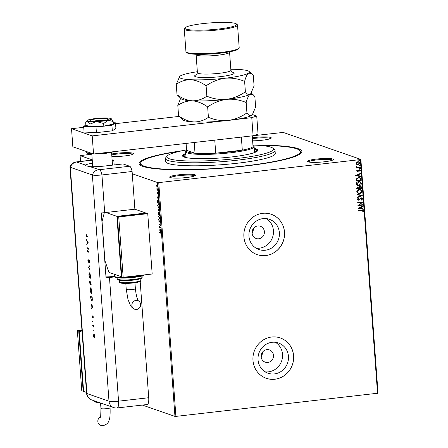 <?xml version="1.0" encoding="UTF-8"?>
<svg xmlns="http://www.w3.org/2000/svg" width="448" height="448" viewBox="0 0 448 448"><rect width="100%" height="100%" fill="white"/><g stroke="black" fill="none" stroke-linecap="round" stroke-linejoin="round"><path stroke-width="0.67" d="M256.782 145.214A81.626 10.797 175.8 0 1 301.269 153.037A81.626 10.797 175.8 0 1 245.078 166.068A81.626 10.797 175.8 0 1 139.91 164.881A81.626 10.797 175.8 0 1 182.778 150.646M300.367 153.843A80.097 10.595 -4.2 0 0 300.479 153.166L300.367 151.654A80.097 10.595 175.8 0 1 244.619 165.906A80.097 10.595 175.8 0 1 140.599 163.386A80.097 10.595 175.8 0 1 179.43 151.374M178.702 174.821A12.97 1.714 175.8 0 1 195.446 175.465A12.97 1.714 175.8 0 1 186.519 177.537A12.97 1.714 175.8 0 1 169.809 177.346A12.97 1.714 175.8 0 1 178.702 174.821M194.768 175.885A12.208 1.613 -4.2 0 0 178.987 175.655A12.208 1.613 -4.2 0 0 170.537 177.666M111.686 154A12.97 1.714 175.8 0 1 116.648 153.255A12.97 1.714 175.8 0 1 133.386 153.899A12.97 1.714 175.8 0 1 124.46 155.971A12.97 1.714 175.8 0 1 111.871 156.514M132.714 154.325A12.208 1.613 -4.2 0 0 116.934 154.09A12.208 1.613 -4.2 0 0 111.754 154.896M252.392 137.771A12.97 1.714 175.8 0 1 254.453 137.508A12.97 1.714 175.8 0 1 271.191 138.152A12.97 1.714 175.8 0 1 262.265 140.224A12.97 1.714 175.8 0 1 252.616 140.823M270.519 138.578A12.208 1.613 -4.2 0 0 254.738 138.342A12.208 1.613 -4.2 0 0 252.459 138.639M316.506 159.074A12.97 1.714 175.8 0 1 333.25 159.718A12.97 1.714 175.8 0 1 324.324 161.784A12.97 1.714 175.8 0 1 307.614 161.599A12.97 1.714 175.8 0 1 316.506 159.074M332.573 160.138A12.208 1.613 -4.2 0 0 316.792 159.908A12.208 1.613 -4.2 0 0 308.342 161.918M267.786 362.454A6.485 6.143 109.2 0 0 273.437 356.714A6.485 6.143 109.2 0 0 269.444 349.916A6.485 6.143 109.2 0 0 266.846 349.63A6.485 6.143 109.2 0 0 261.19 355.37A6.485 6.143 109.2 0 0 265.188 362.169A6.485 6.143 109.2 0 0 267.786 362.454M261.206 357.263L263.234 351.344M258.703 238.778A6.485 6.143 109.2 0 0 264.359 233.038A6.485 6.143 109.2 0 0 260.361 226.24A6.485 6.143 109.2 0 0 257.762 225.96A6.485 6.143 109.2 0 0 252.106 231.694A6.485 6.143 109.2 0 0 256.105 238.493A6.485 6.143 109.2 0 0 258.703 238.778M252.123 233.587L254.15 227.668M274.406 373.912A15.988 15.154 109.2 0 0 288.35 359.761A15.988 15.154 109.2 0 0 278.494 343A15.988 15.154 109.2 0 0 272.082 342.294A15.988 15.154 109.2 0 0 258.143 356.446A15.988 15.154 109.2 0 0 267.999 373.206A15.988 15.154 109.2 0 0 274.406 373.912M265.143 371.851A15.988 15.154 109.2 0 0 268.475 371.851A15.988 15.154 109.2 0 0 282.117 359.335A15.988 15.154 109.2 0 0 275.414 342.294M265.322 250.236A15.988 15.154 109.2 0 0 279.266 236.085A15.988 15.154 109.2 0 0 269.41 219.324A15.988 15.154 109.2 0 0 263.004 218.624A15.988 15.154 109.2 0 0 249.06 232.77A15.988 15.154 109.2 0 0 258.916 249.53A15.988 15.154 109.2 0 0 265.322 250.236M256.066 248.175A15.988 15.154 109.2 0 0 259.392 248.175A15.988 15.154 109.2 0 0 273.034 235.659A15.988 15.154 109.2 0 0 266.33 218.624M265.759 255.562A21.358 20.244 109.2 0 0 284.385 236.656A21.358 20.244 109.2 0 0 271.219 214.267A21.358 20.244 109.2 0 0 262.657 213.326A21.358 20.244 109.2 0 0 244.031 232.232A21.358 20.244 109.2 0 0 257.197 254.621A21.358 20.244 109.2 0 0 265.759 255.562M257.174 254.615A21.358 20.244 109.2 0 0 265.714 255.545A21.358 20.244 109.2 0 0 284.334 236.65A21.358 20.244 109.2 0 0 271.197 214.262M274.842 379.232A21.358 20.244 109.2 0 0 293.468 360.332A21.358 20.244 109.2 0 0 280.302 337.943A21.358 20.244 109.2 0 0 271.74 337.002A21.358 20.244 109.2 0 0 253.114 355.908A21.358 20.244 109.2 0 0 266.28 378.297A21.358 20.244 109.2 0 0 274.842 379.232M266.258 378.286A21.358 20.244 109.2 0 0 274.798 379.221A21.358 20.244 109.2 0 0 293.418 360.326A21.358 20.244 109.2 0 0 280.28 337.932M253.12 135.75L283.181 132.423L360.87 159.415L378.034 393.193L175.907 416.394L174.955 416.399L142.363 405.076M92.226 159.841L80.102 155.63L91.812 154.185M156.878 186.603L156.604 185.444L157.108 184.167L157.819 185.864L157.326 187.146L157.097 186.581M156.934 184.615L157.108 184.167M158.138 190.462L156.962 190.053L156.878 188.636L158.138 190.462M157.147 192.858L157.259 192.136L157.578 193.273L157.97 192.382L158.273 194.135L158.004 192.791L157.511 193.738L157.287 192.842M157.478 193.329L157.808 193.245M158.995 202.16L159.085 203.386L157.478 202.826L157.388 200.794L158.066 199.864L158.995 202.16M159.662 211.238L158.054 210.678L158.312 208.852L158.687 209.468L159.04 208.779L159.662 211.238M160.188 218.344L158.698 219.475L158.67 219.033L159.796 218.176L158.446 216.026L160.188 218.344M160.86 227.55L160.894 227.954L159.281 227.394L160.289 225.17L159.09 224.756L159.057 224.347L160.67 224.907L159.662 227.13L160.86 227.55M160.742 233.111L159.673 232.742L159.645 232.333L160.731 232.714L161.364 233.873L161.252 234.808L160.742 233.111L161.034 233.078L159.673 232.742M174.955 416.399L157.786 182.622L132.272 173.757M80.102 155.63L80.528 161.414M159.471 229.97L160.95 228.766L160.507 229.572L160.614 231.056L161.202 232.215L159.466 229.897M160.474 221.704L160.21 222.768L159.981 220.847L159.225 222.163L158.777 221.094L158.978 220.164L159.186 221.754L159.953 220.438L160.474 221.704M160.272 220.814L159.835 220.926M159.186 221.754L159.617 221.558M159.034 215.331L158.222 213.534L158.917 211.77L159.914 214.088L159.387 215.852M158.95 207.956L157.646 205.682L158.34 203.918L159.337 206.237L158.81 208.006M157.074 197.344L158.553 196.146L158.11 196.952L158.81 199.595L157.069 197.277M158.166 191.705L157.959 191.324L158.071 191.033L158.228 191.414M157.937 188.591L157.73 188.21L157.892 188.597L157.998 188.3M157.567 183.512L157.36 183.131L157.517 183.518L157.629 183.226M356.81 164.433L356.115 163.408L356.647 162.243L357.935 161.7L358.949 161.795L359.957 162.966L358.154 164.674L357.129 164.578M360.231 167.58L356.518 168L356.49 167.597L357.034 167.535L356.474 166.572L357.672 167.395L360.198 167.171L360.231 167.58L356.513 167.961M357.196 167.294L357.672 167.395M360.052 170.554L359.33 170.094L359.962 170.526L358.982 170.234L357.689 171.483L356.658 170.822L357.129 169.977L357.465 170.178L357.112 170.744L357.644 171.08L359.369 169.725L360.506 170.458L360.063 171.349L359.705 171.158L360.052 170.554L359.419 170.128L358.254 171.287L357.162 171.438M357.118 169.994L357.022 170.716L357.644 171.08M361.088 179.278L361.178 180.505L356.098 181.087L356.132 179.01L358.467 177.537L359.929 177.671L361.088 179.278L361.178 180.505M361.754 188.356L356.675 188.933L356.625 188.188L357.79 186.827L358.91 187.202L360.142 186.217L360.886 186.29L361.676 187.298L361.754 188.356L356.675 188.894M362.275 195.462L357.325 197.736L357.291 197.294L361.049 195.569L357.101 194.723L357.067 194.281L362.275 195.462L357.319 197.663M362.953 204.663L362.981 205.072L357.907 205.649L361.497 202.58L357.711 203.011L357.683 202.608L362.757 202.026L359.173 205.094L362.953 204.663M363.026 211.025L361.676 210.61L358.299 210.997L358.266 210.594L362.97 210.213L363.546 210.963L363.031 212.027L362.628 211.865L363.026 211.025L362.566 210.577L358.294 210.958M377.541 393.355L360.371 159.578L158.743 182.622L175.907 416.394M358.092 208.225L363.042 205.884L363.076 206.326L361.486 207.054L361.598 208.538L363.261 208.891L363.294 209.334L358.092 208.225M362.65 198.794L361.631 200.105L361.346 199.808L362.135 198.884L361.217 198.246L359.324 199.886L357.93 200.122L357.314 199.377L358.098 198.257L358.434 198.542L357.834 199.321L358.518 199.78L361.194 197.837L361.883 197.904L362.65 198.794L361.536 200.077M361.614 198.274L360.73 198.436M358.07 198.279L358.338 198.509L357.739 199.293L358.518 199.78M359.598 193.514L358.098 193.362L356.759 191.817C356.966 190.383 357.806 189.599 359.274 189.459L360.713 189.594L362.09 191.178C361.878 192.59 361.043 193.368 359.598 193.514L358.053 193.346M359.022 185.662L357.521 185.511L356.182 183.966C356.39 182.532 357.23 181.748 358.697 181.608L360.136 181.742L361.514 183.327C361.301 184.738 360.466 185.517 359.022 185.662L357.476 185.494M355.701 175.605L360.646 173.264L360.679 173.706L359.089 174.434L359.201 175.918L360.87 176.271L360.898 176.714L355.701 175.605M359.822 168.196L360.27 168.487L359.873 168.874L359.514 168.616L359.918 168.23L360.366 168.521L359.962 168.907L359.514 168.616M359.918 168.23L360.27 168.487M359.593 165.082L360.041 165.374L359.643 165.76L359.29 165.502L359.688 165.116L360.136 165.407L359.738 165.794L359.29 165.502M359.688 165.116L360.041 165.374M359.223 160.009L359.671 160.3L359.274 160.686L358.915 160.423L359.313 160.037L359.761 160.328L359.363 160.714L358.915 160.423M359.313 160.037L359.671 160.3M157.786 182.622L158.743 182.622M360.371 159.578L360.87 159.415M140.599 163.386L140.711 164.898A80.097 10.595 -4.2 0 0 140.918 165.553M362.919 210.202L363.546 210.963M363.451 210.93L362.942 211.994M362.953 205.923L363.076 206.326M362.981 206.293L361.486 207.054M361.396 207.021L361.598 208.538M363.171 208.874L363.294 209.334M363.205 209.306L358.092 208.208M360.976 207.284L359.223 208.018L361.06 208.421L360.976 207.284L359.318 208.051M362.863 204.674L362.981 205.072M362.891 205.038L357.902 205.61M357.706 202.972L361.497 202.58M362.673 202.087L359.173 205.094M361.57 198.257L361.127 198.212M360.64 198.402L359.324 199.886M359.234 199.858L358.568 200.183M358.473 200.155L357.885 200.105M357.739 199.293L358.422 199.746L357.739 199.293M361.838 197.887L362.561 198.761M357.101 194.712L361.049 195.569M360.662 189.577L362.09 191.178M362.001 191.145C361.782 192.556 360.948 193.334 359.503 193.486M360.438 189.963L359.212 189.834L357.185 191.71L358.333 192.982M359.302 189.862L357.274 191.738L358.378 192.998L359.565 193.11L361.575 191.251L360.483 189.974L359.212 189.834M360.842 186.273L361.676 187.298M361.586 187.27L361.665 188.322M360.59 186.659L360.08 186.592L359.223 187.337L359.223 188.194L361.206 188.009L360.175 186.626L359.313 187.365L359.318 188.222M358.254 187.264L357.739 187.202L357.078 188.44L358.798 188.283L357.829 187.236L357.168 188.468M357.739 187.202L358.21 187.247M360.08 186.592L360.545 186.642M360.086 181.726L361.514 183.327M361.424 183.294C361.206 184.705 360.377 185.489 358.926 185.634M359.862 182.112L358.635 181.983L356.608 183.859L357.756 185.13M358.725 182.011L356.703 183.887L357.801 185.147L358.988 185.259L360.998 183.4L359.906 182.129L358.635 181.983M361.088 180.471L356.098 181.042M359.884 177.654L360.998 179.245M359.582 178.024L358.4 177.912L356.535 179.138L356.502 180.589L360.629 180.158L360.388 178.651L359.626 178.041L358.495 177.946L356.63 179.166L356.591 180.617M360.562 173.303L360.679 173.706M360.584 173.673L359.089 174.434M358.999 174.401L359.201 175.918M360.774 176.254L360.898 176.714M360.808 176.68L355.695 175.588M358.585 174.664L356.826 175.398L358.669 175.801L358.585 174.664L356.922 175.431M357.022 170.716L357.549 171.052L357.022 170.716M359.89 169.764L360.506 170.458M360.416 170.425L359.974 171.321M357.599 171.455L357.118 171.422M359.873 168.874L359.425 168.582M356.474 166.578L356.882 166.723M356.742 166.88L357.582 167.367M360.108 167.182L360.136 167.546M359.643 165.76L359.195 165.469M358.898 161.784L359.957 162.966M359.862 162.938L358.154 164.674M358.064 164.646L356.72 164.399M358.73 162.17L357.879 162.07L356.479 163.324L357.286 164.181M357.969 162.103L356.569 163.358L357.33 164.198L358.126 164.27L359.498 163.022L358.775 162.182L357.879 162.07M359.274 160.686L358.826 160.395M159.757 229.869L160.966 228.945M160.614 231.045L160.356 229.69L159.762 229.936M160.597 230.804L159.858 230.07M160.882 227.819L159.281 227.394M159.572 227.36L159.275 227.31M159.566 227.276L160.289 225.17M160.58 225.137L159.09 224.756M160.406 222.438L160.104 222.41M159.426 222.079L159.225 221.76L159.527 221.726M159.79 221.105L160.244 220.405M158.978 219.268L158.67 219.033M158.956 218.999L159.796 218.176M158.76 216.434L158.48 216.468M158.586 212.313L158.9 211.764M159.393 212.234L158.81 212.156L158.39 213.573L159.191 215.426L159.835 215.264M159.236 212.145L158.95 212.178L159.908 214.026M159.191 215.426L159.751 214.043M159.656 211.103L158.054 210.678M158.609 209.233L158.39 208.897M158.978 209.434L159.326 208.746M159.354 209.149L159.012 209.177L158.855 210.364L159.471 210.773L159.068 209.182L159.354 209.154L159.118 209.686M158.161 209.91L158.704 210.51L158.34 209.261L157.998 209.933M158.939 207.95L158.458 207.48M158.01 204.462L158.323 203.913M158.816 204.383L158.234 204.31L157.814 205.722L158.614 207.575L159.258 207.413M158.659 204.294L158.374 204.327L159.331 206.175M158.614 207.575L159.174 206.192M159.079 203.252L157.478 202.826M157.674 200.76L158.357 199.836M158.385 200.239L157.942 200.25L157.55 201.062L157.612 202.479L158.894 202.922L158.738 201.387L158.094 200.273L158.553 200.334M157.36 197.243L158.57 196.325M158.122 197.047L157.366 197.316M158.2 198.184L157.959 197.07M157.461 197.45L158.043 198.201M157.959 192.875L158.088 192.416M157.802 193.704L157.438 192.825M158.127 190.322L156.962 190.053M157.254 190.019L157.226 189.694M157.007 184.386L157.394 184.134M157.612 187.113L157.17 186.57M157.814 185.802L157.136 184.576L156.75 185.494L157.298 186.738L157.679 186.715M157.298 186.738L157.674 185.814M186.564 149.923A53.402 7.062 -4.2 0 0 167.306 155.932A53.402 7.062 -4.2 0 0 236.242 158.586A53.402 7.062 -4.2 0 0 272.86 148.182A53.402 7.062 -4.2 0 0 252.93 145.051M272.86 148.182L274.478 149.554A54.925 7.263 175.8 0 1 275.038 150.483A54.925 7.263 175.8 0 1 236.813 160.255A54.925 7.263 175.8 0 1 165.486 158.53A54.925 7.263 175.8 0 1 165.906 157.528L167.306 155.932M185.948 155.954A36.999 4.894 -4.2 0 0 183.999 157.007M183.389 156.738A36.999 4.894 175.8 0 1 183.31 156.458A36.999 4.894 175.8 0 1 185.836 154.442M185.763 153.434A37.761 4.995 -4.2 0 0 182.493 155.764A37.761 4.995 -4.2 0 0 231.526 156.951A37.761 4.995 -4.2 0 0 257.813 150.231A37.761 4.995 -4.2 0 0 254.234 148.406M185.819 154.19A37.761 4.995 -4.2 0 0 182.627 156.134M260.198 145.438A80.097 10.595 175.8 0 1 300.367 151.654M165.486 158.53L165.704 161.543A54.925 7.263 -4.2 0 0 237.031 163.274A54.925 7.263 -4.2 0 0 275.262 153.502L275.038 150.483M257.729 150.618A37.761 4.995 -4.2 0 0 254.29 149.162M254.307 149.419A36.999 4.894 175.8 0 1 257.107 151.043A36.999 4.894 175.8 0 1 257.068 151.329M256.502 151.687A36.999 4.894 -4.2 0 0 254.419 150.926M252.958 145.449L253.758 146.132A34.328 4.542 175.8 0 1 254.111 146.714A34.328 4.542 175.8 0 1 230.216 152.818A34.328 4.542 175.8 0 1 185.64 151.743A34.328 4.542 175.8 0 1 185.903 151.116L186.598 150.326A33.566 4.441 -4.2 0 0 195.02 153.25A33.566 4.441 -4.2 0 0 215.718 153.188A33.566 4.441 -4.2 0 0 229.93 151.984A33.566 4.441 -4.2 0 0 242.306 150.147A33.566 4.441 -4.2 0 0 253.042 146.619A33.566 4.441 -4.2 0 0 252.952 145.443M214.76 140.14L215.718 153.188L242.306 150.147L241.349 137.099M186.088 143.416L186.598 150.326L195.02 153.25L194.23 142.486M253.042 146.619L252.252 135.856M105.342 120.282A9.156 1.21 -4.2 0 0 96.606 120.674A9.156 1.21 -4.2 0 0 93.251 121.167M252.493 114.559L256.726 116.032L258.054 134.131L253.098 135.755L93.537 153.994L72.85 146.804L71.523 128.705L83.737 127.31M115.562 123.67L179.015 116.424M220.92 121.184L92.21 135.895L71.523 128.705M253.098 135.755L251.77 117.656L234.758 119.605M251.77 117.656L256.726 116.032M93.537 153.994L92.21 135.895M85.842 124.998L83.675 126.465L84.084 132.048L96.41 132.653L112.319 130.833L115.909 128.408L115.5 122.83L113.215 122.718M83.675 126.465L95.995 127.075L96.41 132.653M95.995 127.075L111.91 125.255L112.319 130.833M111.91 125.255L115.5 122.83M97.266 121.15A9.156 1.21 -4.2 0 0 108.36 119.151A9.156 1.21 -4.2 0 0 101.198 118.496A9.156 1.21 -4.2 0 0 90.104 120.49A9.156 1.21 -4.2 0 0 97.266 121.15M89.914 124.107L96.617 121.593A12.208 1.613 -4.2 0 1 87.629 121.145L86.128 121.89L85.669 122.634L85.859 125.233L90.104 126.711L103.835 126.123L113.316 124.057L113.126 121.458L111.317 118.754A12.208 1.613 -4.2 0 0 110.835 118.496A12.208 1.613 -4.2 0 0 101.847 118.054A12.208 1.613 -4.2 0 0 90.244 119.375A12.208 1.613 -4.2 0 0 87.125 120.529A12.208 1.613 -4.2 0 0 87.629 121.145L89.914 124.107L90.104 126.711M103.639 123.519L108.22 120.266A12.208 1.613 -4.2 0 1 96.617 121.593L103.639 123.519L103.835 126.123M111.317 118.754A12.208 1.613 -4.2 0 1 108.22 120.266L113.126 121.458M129.668 166.242L123.043 163.934L104.91 166.006A15.254 2.016 -4.2 0 1 89.919 166.639L99.495 169.686L129.668 166.242A7.627 2.212 83.5 0 1 132.11 171.494L134.876 209.199L104.703 212.649A7.627 1.008 175.8 0 1 101.282 212.934L106.042 277.788A7.627 1.008 -4.2 0 0 109.469 277.502L114.862 276.886M114.156 164.954L113.848 160.742L112.14 160.149M92.478 163.24A15.254 2.016 -4.2 0 0 85.417 165.071L85.103 165.637L89.919 166.639M113.848 160.742L112.196 160.933M92.243 160.076L76.737 161.851L73.573 162.798C73.416 162.271 69.49 166.533 69.972 166.975A7.627 1.008 -4.2 0 0 70.319 167.306L92.383 174.972A7.627 1.008 -4.2 0 0 101.937 174.944L132.11 171.494L101.937 174.944A7.627 2.212 -96.5 0 0 99.495 169.686M93.111 329.79L93.178 330.669L93.268 330.154M93.279 330.271L93.218 330.663M92.473 321.059L92.534 321.938L92.624 321.423M92.641 321.541L92.574 321.933M92.882 306.757L91.454 308.7L91.874 307.586L91.7 305.189L91.084 303.694L92.882 306.757M90.703 287.862L91.756 290.898C91.84 292.6 91.627 293.44 91.118 293.412L90.065 290.354C89.986 288.674 90.199 287.846 90.703 287.862L90.58 287.846M89.6 272.838L90.653 275.873C90.737 277.581 90.524 278.415 90.014 278.387L88.962 275.33C88.883 273.65 89.096 272.821 89.6 272.838L89.477 272.821M90.143 278.404L89.841 277.833M87.881 260.618L88.116 259.134L88.396 261.8L89.107 259.806L89.578 261.24L89.41 262.55L89.146 260.282L88.43 262.276L88.043 260.596M88.396 261.8L88.782 261.638M89.018 260.77L89.107 259.806M89.393 260.254L88.967 260.557M88.172 242.665L86.75 244.608L87.17 243.494L86.99 241.102L86.38 239.602L88.172 242.665M92.249 160.149L76.636 162.025A7.627 7.23 -70.8 0 0 70.319 167.306L86.934 393.54A7.627 1.008 -4.2 0 1 86.576 393.271L69.966 167.037A7.627 1.008 -4.2 0 0 70.319 167.306L92.383 174.972A7.627 1.008 -4.2 0 0 101.937 174.944L104.703 212.649M86.649 236.135L87.718 236.505L87.758 236.981L86.671 236.6L86.016 235.178L86.106 233.968L86.649 236.135M87.007 248.13L86.974 247.654L88.581 248.214L87.578 251.362L88.844 251.798L88.878 252.274L87.27 251.714L88.267 248.567L87.007 248.13L87.27 247.761M88.413 267.282L89.858 265.608L89.897 266.112L88.754 267.434L90.188 270.144L88.413 267.282L89.88 265.888M89.449 281.428L91.062 281.982L90.86 284.553L90.474 283.825L90.138 284.698L89.449 281.428M90.675 298.088L90.552 296.453L92.165 297.007L92.305 299.729L91.655 301.056L90.838 298.066M93.24 317.128L93.145 318.058L92.898 316.523L92.439 317.878L92.092 315.582L92.4 317.402L92.859 316.047L93.24 317.128M93.134 316.495L92.803 316.618M92.4 317.402L92.702 317.29M92.658 325.08L93.834 325.489L93.946 327.309L93.498 325.914L92.691 325.55L92.658 325.08M94.338 334.684L94.64 336.224L94.175 338.005L93.425 335.798L93.884 334.012L94.338 334.684M94.556 337.618L94.349 337.982M140.185 281.467L148.719 397.729A7.627 2.212 83.5 0 1 147.291 404.51L117.118 407.96A7.627 2.212 -96.5 0 0 118.552 401.178L148.719 397.729M105.974 276.875A7.627 1.008 -4.2 0 0 112.442 276.528L114.582 276.282M87.746 236.841L86.47 236.051M87.013 244.261L86.71 244.093M87.002 244.059L87.17 243.494M87.422 241.388L87.315 243.303L88.127 242.586M87.315 243.303L87.858 242.586L87.175 241.416M88.866 252.14L87.27 251.714M87.562 251.681L87.259 251.608M87.298 248.097L88.267 248.567M88.614 262.17L88.418 261.806L88.721 261.772M88.771 267.417L88.418 267.35M89.342 273.442L89.628 272.849M90.059 273.364L89.734 273.302M90.266 277.883L90.569 277.738M89.925 273.28L89.124 275.369L89.981 277.917L90.367 277.894M89.981 277.917L90.49 275.839L89.533 273.297L89.824 273.263M91.151 284.519L90.765 283.791M90.334 284.603L90.115 284.228L90.614 283.427M89.779 281.943L89.751 281.529M90.546 282.206L89.65 281.954L90.104 284.222L90.25 282.167L89.65 281.954M90.894 284.071L90.927 282.402L90.412 282.223L90.821 284.077M91.084 282.324L90.412 282.223M90.541 282.134L90.25 282.167M91.381 293.373L90.944 292.852M90.446 288.467L90.731 287.874M91.162 288.389L90.838 288.322M91.37 292.908L91.672 292.762M91.028 288.305L90.233 290.394L91.084 292.942L91.47 292.919M91.084 292.942L91.594 290.864L90.636 288.322L90.927 288.288M90.882 296.968L90.854 296.554M91.941 301.017L91.47 300.485M91.913 300.546L92.238 300.401M92.187 297.343L90.754 296.979L90.95 299.113L91.622 300.58L92.025 300.563M92.193 297.405L90.754 296.979M92.31 299.382L92.03 297.427M91.622 300.58L92.137 299.404M91.722 308.347L91.414 308.185M91.706 308.151L91.874 307.586M92.131 305.474L92.019 307.39L92.831 306.673M92.019 307.39L92.568 306.673L91.885 305.502M92.613 317.75L92.792 317.279M92.87 316.736L92.982 316.126M92.691 325.55L93.498 325.914M92.982 325.517L92.954 325.181M94.399 337.938L94.097 337.512M93.755 334.527L93.951 334.046M94.209 334.449L93.57 335.849L94.142 337.529L94.5 337.506M94.142 337.529L94.494 336.168L93.845 334.477L94.136 334.443M136.573 309.467A4.575 4.34 -70.8 0 1 131.919 304.466A4.575 4.34 -70.8 0 1 137.743 300.614A4.575 4.34 -70.8 0 1 136.573 309.467M104.317 212.694L102.043 221.48L104.922 260.691L108.914 272.367L121.33 276.679L116.9 216.35L145.908 213.035L134.876 209.199M121.33 276.679L121.772 276.629M116.9 216.35L105.862 212.514M147.75 213.674L146.367 213.192L117.359 216.513L121.789 276.842L123.166 277.318L152.18 274.002L147.75 213.674L118.737 216.989L117.359 216.513M118.737 216.989L123.166 277.318M86.52 392.454L83.619 391.446L79.184 331.117L82.09 332.125M81.99 330.798L79.184 331.117M83.602 391.233L81.777 390.807L77.347 330.478L78.725 330.954L81.973 330.585M77.347 330.478L81.928 329.952M83.16 391.283L78.725 330.954M100.514 416.842A4.575 4.34 109.2 0 0 100.699 425.303L103.314 425.6C106.73 424.514 108.662 422.654 109.116 420.022C109.945 418.589 110.27 414.523 110.085 407.826A4.575 0.605 -4.2 0 1 106.898 408.638A4.575 0.605 -4.2 0 1 101.17 408.654A4.575 0.605 -4.2 0 1 100.957 408.498L100.722 415.951L100.246 417.598M238.991 48.216L238.291 49.011A25.939 3.433 175.8 0 1 220.433 53.155A25.939 3.433 175.8 0 1 187.018 52.774L186.211 52.091A26.701 3.534 -4.2 0 0 220.612 52.478A26.701 3.534 -4.2 0 0 238.991 48.216A26.701 3.534 -4.2 0 0 239.193 47.729L237.53 25.105A26.701 3.534 175.8 0 1 218.949 29.854A26.701 3.534 175.8 0 1 184.274 29.014A26.701 3.534 175.8 0 1 184.481 28.526L185.181 27.731A25.939 3.433 -4.2 0 0 218.663 29.019A25.939 3.433 -4.2 0 0 236.449 23.968A25.939 3.433 -4.2 0 0 203.034 23.593A25.939 3.433 -4.2 0 0 185.181 27.731M184.274 29.014L185.937 51.638A26.701 3.534 -4.2 0 0 186.211 52.091M178.573 115.836L182.857 119.963A35.09 4.642 -4.2 0 0 193.889 121.94C188.63 121.475 183.529 119.442 178.573 115.836L177.811 105.454C182.213 102.329 187.051 100.783 192.338 100.822C197.59 101.287 202.692 103.32 207.648 106.926L208.41 117.309C204.014 120.434 199.17 121.979 193.889 121.94A35.09 4.642 175.8 0 0 228.066 120.473C221.239 121.038 214.687 119.98 208.41 117.309M180.662 98.302L177.811 105.454M246.932 112.907C241.136 116.962 234.847 119.482 228.066 120.473A35.09 4.642 -4.2 0 0 251.675 115.332C250.13 116.161 248.55 115.349 246.932 112.907L246.17 102.525C247.279 98.252 248.595 95.486 250.124 94.22L253.131 94.685L254.862 96.65L255.623 107.033L252.364 114.71L251.675 115.332A35.09 4.642 -4.2 0 0 252.224 114.873A35.09 4.642 -4.2 0 0 252.274 114.811M207.648 106.926C213.444 102.872 219.738 100.346 226.514 99.355C233.341 98.795 239.893 99.848 246.17 102.525M197.355 71.73A35.09 4.642 -4.2 0 0 180.214 76.037A35.09 4.642 -4.2 0 0 179.665 76.496A35.09 4.642 -4.2 0 0 190.786 79.71A35.09 4.642 -4.2 0 0 224.963 78.243A35.09 4.642 -4.2 0 0 248.573 73.102L251.58 73.567L253.31 75.533L254.072 85.915L250.813 93.598L250.124 94.22C248.584 95.043 247.005 94.237 245.386 91.79C239.585 95.844 233.296 98.37 226.514 99.355C219.688 99.921 213.136 98.868 206.858 96.191C202.462 99.316 197.618 100.862 192.338 100.822C187.079 100.358 181.978 98.325 177.022 94.718L181.306 98.851A35.09 4.642 -4.2 0 0 192.338 100.822A35.09 4.642 -4.2 0 0 226.514 99.355A35.09 4.642 -4.2 0 0 250.124 94.22A35.09 4.642 -4.2 0 0 250.673 93.755A35.09 4.642 -4.2 0 0 250.723 93.694M179.665 76.496L176.26 84.336C180.662 81.211 185.5 79.671 190.786 79.71C196.039 80.17 201.146 82.208 206.097 85.809C211.893 81.754 218.187 79.234 224.963 78.243C231.795 77.678 238.347 78.736 244.619 81.407C245.728 77.14 247.044 74.374 248.573 73.102A35.09 4.642 -4.2 0 0 249.032 71.406A35.09 4.642 -4.2 0 0 238 69.429A35.09 4.642 -4.2 0 0 230.832 69.272M244.619 81.407L245.386 91.79M206.097 85.809L206.858 96.191M176.26 84.336L177.022 94.718M236.449 23.968L237.261 24.651A26.701 3.534 175.8 0 1 237.53 25.105M105.946 153.311A14.493 1.915 175.8 0 1 93.688 153.978M93.475 153.972A14.493 1.915 175.8 0 1 87.142 152.74M93.509 153.983L88.077 153.502L86.621 152.835L86.307 152.158A15.254 2.016 -4.2 0 0 91.504 153.289M101.886 153.037A15.254 2.016 -4.2 0 0 106.12 152.639A15.254 2.016 -4.2 0 0 109.99 152.113M76.636 162.025L85.417 165.071M109.469 277.502L118.552 401.178A7.627 1.008 -4.2 0 1 108.998 401.206A7.627 7.23 -70.8 0 0 113.747 407.585L91.683 399.918A7.627 7.23 -70.8 0 1 86.934 393.54L108.998 401.206L92.383 174.972A7.627 7.23 -70.8 0 1 98.7 169.691M76.737 161.851A7.627 2.212 83.5 0 1 77.05 161.885M86.957 236.566L86.671 236.6M93.374 325.657L93.089 325.69M125.815 283.422L126.252 289.419A4.575 0.605 -4.2 0 0 126.465 289.582A4.575 0.605 -4.2 0 0 132.199 289.559A4.575 0.605 -4.2 0 0 135.386 288.747C136.091 295.098 137.144 299.208 138.544 301.067M144.693 274.859L142.027 276.063L134.249 277.402C127.686 278.107 122.254 278.253 117.964 277.855C115.36 277.497 114.229 276.959 114.576 276.248A15.254 2.016 -4.2 0 0 134.389 276.724A15.254 2.016 -4.2 0 0 143.595 274.982M134.215 277.402A14.493 1.915 175.8 0 1 115.41 276.825M142.19 277.25C140.616 278.404 145.499 278.124 133.549 280.101C122.203 281.249 116.446 280.246 117.841 279.037A12.208 1.613 -4.2 0 0 133.694 279.423A12.208 1.613 -4.2 0 0 142.19 277.25L142.1 276.041M133.521 280.095A11.441 1.512 175.8 0 1 118.72 279.563M140.89 280.381C141.764 281.316 139.238 282.173 133.314 282.957C123.351 283.724 118.776 283.382 119.588 281.943A10.679 1.411 -4.2 0 0 133.454 282.279A10.679 1.411 -4.2 0 0 140.89 280.381L140.767 278.701M133.28 282.951A9.918 1.31 175.8 0 1 120.501 282.436M99.064 402.483L95.906 402.203L94.69 401.744L94.287 401.022A10.679 1.411 -4.2 0 0 96.958 401.75M99.03 402.472A9.918 1.31 175.8 0 1 95.2 401.514M231.728 72.05A19.835 2.621 175.8 0 1 220.366 76.647A19.835 2.621 175.8 0 1 199.231 77.353A19.835 2.621 175.8 0 1 196.874 74.614M229.583 51.811L229.578 52.226A16.783 2.218 175.8 0 1 217.896 55.21A16.783 2.218 175.8 0 1 196.106 54.684L197.434 72.783A16.783 2.218 -4.2 0 0 219.229 73.31A16.783 2.218 -4.2 0 0 230.91 70.325L232.086 72.302M159.942 220.842L160.227 220.808M158.29 209.255L158.575 209.222M157.506 193.334L157.797 193.301M185.64 151.743L186.066 157.584M254.111 146.714L254.542 152.561M91.795 153.927L92.73 166.712M111.574 152.477L112.504 165.138M115.17 151.519L105.98 153.317L93.61 153.983M86.257 151.463L86.307 152.158M87.125 120.529L86.162 121.839M113.747 407.585A7.627 7.627 0 0 0 117.118 407.96M86.576 393.271A7.627 7.627 0 0 0 91.683 399.918M89.118 260.277L89.404 260.243M92.876 316.523L93.167 316.49M92.428 317.408L92.714 317.374M126.252 289.419L128.016 299.578L130.441 305.424C131.774 307.518 133.207 308.795 134.742 309.266M119.588 281.943L119.465 280.269M117.841 279.037L117.751 277.827M114.576 276.248L114.436 274.282M134.943 282.75L135.386 288.747M109.973 406.274L110.085 407.826M100.554 402.998L100.957 408.498M251.227 93.066L253.131 94.685M249.032 71.406L251.58 73.567M229.578 52.226L230.91 70.325M196.106 54.684L196.045 54.275M196.554 74.911L197.434 72.783"/></g></svg>
